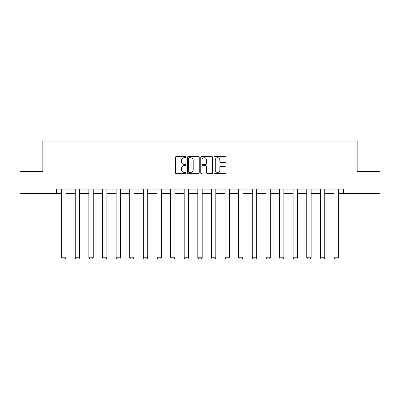 <?xml version="1.0" encoding="UTF-8"?>
<svg xmlns="http://www.w3.org/2000/svg" width="400" height="400" viewBox="0 0 400 400"><rect width="100%" height="100%" fill="white"/><g stroke="black" fill="none" stroke-linecap="round" stroke-linejoin="round"><path stroke-width="0.6" d="M186.035 157.105A0.6 0.6 0 0 0 185.435 156.505L176.33 156.505A0.855 0.855 0 0 0 175.475 157.36L175.475 172.785A0.855 0.855 0 0 0 176.33 173.64L185.435 173.64A0.6 0.6 0 0 0 186.035 173.04A0.6 0.6 0 0 0 185.435 172.445L184.255 172.445A2.74 2.74 0 0 1 181.515 169.7L181.515 168.415A2.74 2.74 0 0 1 184.255 165.675L185.435 165.675A0.6 0.6 0 0 0 186.035 165.075A0.6 0.6 0 0 0 185.435 164.475L184.255 164.475A2.74 2.74 0 0 1 181.515 161.73L181.515 160.445A2.74 2.74 0 0 1 184.255 157.705L185.435 157.705A0.6 0.6 0 0 0 186.035 157.105M225.04 162.545A0.855 0.855 0 0 0 225.9 161.69L225.9 157.36A0.855 0.855 0 0 0 225.04 156.505L214.93 156.505A0.855 0.855 0 0 0 214.075 157.36L214.075 172.785A0.855 0.855 0 0 0 214.93 173.64L225.04 173.64A0.855 0.855 0 0 0 225.9 172.785L225.9 167.56A0.855 0.855 0 0 0 225.04 166.7L220.715 166.7A0.855 0.855 0 0 0 219.855 167.56L219.855 170.15A2.29 2.29 0 0 1 217.565 172.445A2.29 2.29 0 0 1 215.275 170.15L215.275 159.995A2.29 2.29 0 0 1 217.565 157.705A2.29 2.29 0 0 1 219.855 159.995L219.855 161.69A0.855 0.855 0 0 0 220.715 162.545L225.04 162.545M56.445 193.445L20 193.445L20 171.62L42.825 171.62L42.825 141.07L357.175 141.07L357.175 171.62L380 171.62L380 193.445L343.555 193.445L343.555 189.08L56.445 189.08L56.445 193.445L61.64 193.445M199.25 157.36A0.855 0.855 0 0 0 198.395 156.505L188.285 156.505A0.855 0.855 0 0 0 187.425 157.36L187.425 172.785A0.855 0.855 0 0 0 188.285 173.64L198.395 173.64A0.855 0.855 0 0 0 199.25 172.785L199.25 157.36M201.605 156.505L211.715 156.505A0.855 0.855 0 0 1 212.575 157.36L212.575 172.785A0.855 0.855 0 0 1 211.715 173.64L207.39 173.64A0.855 0.855 0 0 1 206.535 172.785L206.535 166.53A0.855 0.855 0 0 0 205.675 165.675L202.805 165.675A0.855 0.855 0 0 0 201.95 166.53L201.95 173.04A0.6 0.6 0 0 1 201.35 173.64A0.6 0.6 0 0 1 200.75 173.04L200.75 157.36A0.855 0.855 0 0 1 201.605 156.505M66.005 193.445L75.255 193.445M79.62 193.445L88.875 193.445M93.24 193.445L102.495 193.445M106.855 193.445L116.11 193.445M120.475 193.445L129.73 193.445M134.095 193.445L143.345 193.445M147.71 193.445L156.965 193.445M161.33 193.445L170.58 193.445M174.945 193.445L184.2 193.445M188.565 193.445L197.82 193.445M202.18 193.445L211.435 193.445M215.8 193.445L225.055 193.445M229.42 193.445L238.67 193.445M243.035 193.445L252.29 193.445M256.655 193.445L265.905 193.445M270.27 193.445L279.525 193.445M283.89 193.445L293.145 193.445M297.505 193.445L306.76 193.445M311.125 193.445L320.38 193.445M324.745 193.445L333.995 193.445M338.36 193.445L343.555 193.445M189.225 157.705A0.6 0.6 0 0 0 188.625 158.305L188.625 171.845A0.6 0.6 0 0 0 189.225 172.445L190.47 172.445A2.74 2.74 0 0 0 193.21 169.7L193.21 160.445A2.74 2.74 0 0 0 190.47 157.705L189.225 157.705M206.535 160.04A2.29 2.29 0 0 0 204.24 157.75A2.29 2.29 0 0 0 201.95 160.04L201.95 163.615A0.855 0.855 0 0 0 202.805 164.475L205.675 164.475A0.855 0.855 0 0 0 206.535 163.615L206.535 160.04M66.005 189.08L66.005 257.795L61.64 257.795L61.64 189.08M66.005 257.795L65.35 258.93L62.295 258.93L61.64 257.795M79.62 189.08L79.62 257.795L75.255 257.795L75.255 189.08M79.62 257.795L78.965 258.93L75.91 258.93L75.255 257.795M93.24 189.08L93.24 257.795L88.875 257.795L88.875 189.08M93.24 257.795L92.585 258.93L89.53 258.93L88.875 257.795M106.855 189.08L106.855 257.795L102.495 257.795L102.495 189.08M106.855 257.795L106.205 258.93L103.145 258.93L102.495 257.795M120.475 189.08L120.475 257.795L116.11 257.795L116.11 189.08M120.475 257.795L119.82 258.93L116.765 258.93L116.11 257.795M134.095 189.08L134.095 257.795L129.73 257.795L129.73 189.08M134.095 257.795L133.44 258.93L130.385 258.93L129.73 257.795M147.71 189.08L147.71 257.795L143.345 257.795L143.345 189.08M147.71 257.795L147.055 258.93L144 258.93L143.345 257.795M161.33 189.08L161.33 257.795L156.965 257.795L156.965 189.08M161.33 257.795L160.675 258.93L157.62 258.93L156.965 257.795M174.945 189.08L174.945 257.795L170.58 257.795L170.58 189.08M174.945 257.795L174.29 258.93L171.235 258.93L170.58 257.795M188.565 189.08L188.565 257.795L184.2 257.795L184.2 189.08M188.565 257.795L187.91 258.93L184.855 258.93L184.2 257.795M202.18 189.08L202.18 257.795L197.82 257.795L197.82 189.08M202.18 257.795L201.53 258.93L198.47 258.93L197.82 257.795M215.8 189.08L215.8 257.795L211.435 257.795L211.435 189.08M215.8 257.795L215.145 258.93L212.09 258.93L211.435 257.795M229.42 189.08L229.42 257.795L225.055 257.795L225.055 189.08M229.42 257.795L228.765 258.93L225.71 258.93L225.055 257.795M243.035 189.08L243.035 257.795L238.67 257.795L238.67 189.08M243.035 257.795L242.38 258.93L239.325 258.93L238.67 257.795M256.655 189.08L256.655 257.795L252.29 257.795L252.29 189.08M256.655 257.795L256 258.93L252.945 258.93L252.29 257.795M270.27 189.08L270.27 257.795L265.905 257.795L265.905 189.08M270.27 257.795L269.615 258.93L266.56 258.93L265.905 257.795M283.89 189.08L283.89 257.795L279.525 257.795L279.525 189.08M283.89 257.795L283.235 258.93L280.18 258.93L279.525 257.795M297.505 189.08L297.505 257.795L293.145 257.795L293.145 189.08M297.505 257.795L296.855 258.93L293.795 258.93L293.145 257.795M311.125 189.08L311.125 257.795L306.76 257.795L306.76 189.08M311.125 257.795L310.47 258.93L307.415 258.93L306.76 257.795M324.745 189.08L324.745 257.795L320.38 257.795L320.38 189.08M324.745 257.795L324.09 258.93L321.035 258.93L320.38 257.795M338.36 189.08L338.36 257.795L333.995 257.795L333.995 189.08M338.36 257.795L337.705 258.93L334.65 258.93L333.995 257.795"/></g></svg>
